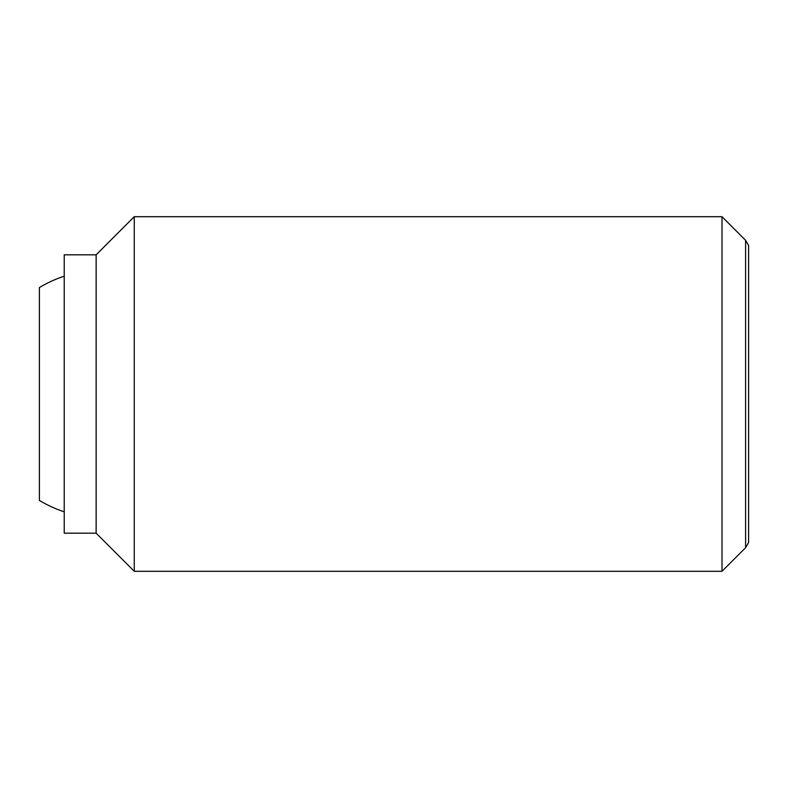 <?xml version="1.0" encoding="UTF-8"?>
<svg xmlns="http://www.w3.org/2000/svg" width="788" height="788" viewBox="0 0 788 788"><rect width="100%" height="100%" fill="white"/><g stroke="black" fill="none" stroke-linecap="round" stroke-linejoin="round"><path stroke-width="1.18" d="M64.222 511.826A124.11 124.11 0 0 1 39.4 500.439L39.4 287.561A124.11 124.11 0 0 1 64.222 276.174M722.005 216.7L722.005 571.3L134.256 571.3L134.256 216.7L722.005 216.7L745.596 240.291L745.596 547.709L748.6 542.508L748.6 245.492L745.596 240.291M96.136 254.819L96.136 533.18L64.222 533.18L64.222 254.819L96.136 254.819L134.256 216.7M96.136 533.18L134.256 571.3M745.596 547.709L722.005 571.3"/></g></svg>
